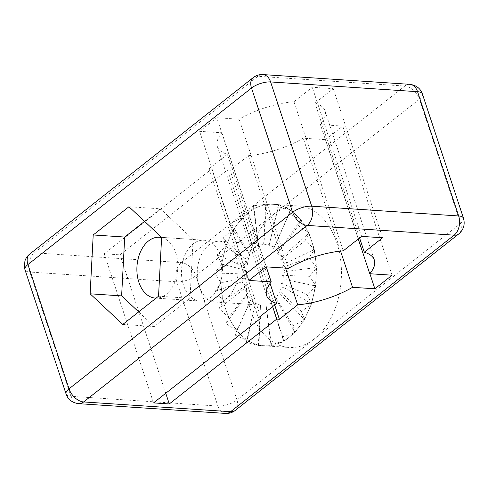 <?xml version="1.0" encoding="UTF-8"?>
<svg xmlns="http://www.w3.org/2000/svg" width="488" height="488" viewBox="0 0 488 488"><rect width="100%" height="100%" fill="white"/><g stroke="black" fill="none" stroke-linecap="round" stroke-linejoin="round"><path stroke-width="0.37" stroke-dasharray="2.44 1.83" d="M246.495 295.643L247.837 292.782L243.579 289.225L245.525 285.803L241.92 281.808L244.549 278.081L241.639 273.908L244.964 270.139L242.743 266.058L246.745 262.514L245.171 258.786L249.771 255.724L248.746 252.595L253.839 250.24L253.229 247.91L258.664 246.428L258.317 245.043L263.923 244.549L263.654 244.189L269.254 244.738L268.888 245.409L274.299 246.977L273.658 248.624L278.709 251.113L277.635 253.607L282.186 256.859L280.551 260.025L284.492 263.837L282.21 267.442L285.474 271.56L282.491 275.342L285.059 279.502L281.387 283.192L283.278 287.133L278.959 290.464L280.246 293.916L275.385 296.655L276.184 299.406L270.901 301.34L271.358 303.213L265.814 304.207L266.1 305.091L260.476 305.061L255.242 303.841L255.724 302.664L250.472 300.626L251.314 298.534L246.495 295.643L225.852 323.495L228.829 317.145A70.888 47.525 93.8 0 1 228.536 316.511A70.888 47.525 93.8 0 1 225.633 309.008A70.888 47.525 93.8 0 1 223.4 300.974A70.888 47.525 93.8 0 1 223.236 300.242A70.888 47.525 93.8 0 1 221.778 291.769A70.888 47.525 93.8 0 1 221.058 283.04A70.888 47.525 93.8 0 1 221.027 282.253A70.888 47.525 93.8 0 1 221.119 273.396A70.888 47.525 93.8 0 1 221.955 264.557A70.888 47.525 93.8 0 1 222.064 263.782A70.888 47.525 93.8 0 1 223.693 255.132A70.888 47.525 93.8 0 1 226.029 246.794A70.888 47.525 93.8 0 1 226.273 246.074A70.888 47.525 93.8 0 1 229.336 238.229A70.888 47.525 93.8 0 1 233.014 230.958A70.888 47.525 93.8 0 1 233.368 230.342A70.888 47.525 93.8 0 1 237.65 223.833A70.888 47.525 93.8 0 1 242.42 218.124A70.888 47.525 93.8 0 1 242.865 217.66A70.888 47.525 93.8 0 1 248.075 212.927A70.888 47.525 93.8 0 1 253.614 209.175A70.888 47.525 93.8 0 1 254.12 208.888A70.888 47.525 93.8 0 1 259.903 206.259A70.888 47.525 93.8 0 1 265.832 204.71A70.888 47.525 93.8 0 1 266.363 204.624A70.888 47.525 93.8 0 1 272.328 204.277A70.888 47.525 93.8 0 1 273.323 204.332A70.888 47.525 93.8 0 1 278.239 205.039A70.888 47.525 93.8 0 1 278.758 205.161A70.888 47.525 93.8 0 1 284.498 207.119A70.888 47.525 93.8 0 1 289.988 210.145A70.888 47.525 93.8 0 1 290.464 210.462A70.888 47.525 93.8 0 1 295.588 214.592A70.888 47.525 93.8 0 1 300.285 219.673A70.888 47.525 93.8 0 1 300.681 220.167A70.888 47.525 93.8 0 1 304.835 226.188A70.888 47.525 93.8 0 1 308.422 232.977A70.888 47.525 93.8 0 1 308.715 233.612A70.888 47.525 93.8 0 1 311.618 241.115A70.888 47.525 93.8 0 1 313.851 249.148A70.888 47.525 93.8 0 1 314.016 249.88A70.888 47.525 93.8 0 1 315.474 258.353A70.888 47.525 93.8 0 1 316.194 267.082A70.888 47.525 93.8 0 1 316.224 267.869A70.888 47.525 93.8 0 1 316.132 276.726A70.888 47.525 93.8 0 1 315.297 285.559A70.888 47.525 93.8 0 1 315.187 286.34A70.888 47.525 93.8 0 1 313.558 294.99A70.888 47.525 93.8 0 1 311.222 303.329A70.888 47.525 93.8 0 1 310.978 304.048A70.888 47.525 93.8 0 1 307.916 311.893A70.888 47.525 93.8 0 1 304.238 319.164A70.888 47.525 93.8 0 1 303.884 319.78A70.888 47.525 93.8 0 1 299.601 326.289A70.888 47.525 93.8 0 1 294.831 331.999A70.888 47.525 93.8 0 1 294.386 332.462A70.888 47.525 93.8 0 1 289.171 337.196A70.888 47.525 93.8 0 1 283.638 340.947A70.888 47.525 93.8 0 1 283.131 341.234A70.888 47.525 93.8 0 1 277.343 343.863A70.888 47.525 93.8 0 1 271.419 345.412A70.888 47.525 93.8 0 1 270.889 345.498A70.888 47.525 93.8 0 1 264.923 345.846A70.888 47.525 93.8 0 1 263.929 345.791A70.888 47.525 93.8 0 1 259.012 345.077A70.888 47.525 93.8 0 1 258.494 344.955A70.888 47.525 93.8 0 1 252.754 342.997A70.888 47.525 93.8 0 1 247.264 339.977A70.888 47.525 93.8 0 1 246.788 339.654A70.888 47.525 93.8 0 1 241.664 335.524A70.888 47.525 93.8 0 1 236.967 330.449A70.888 47.525 93.8 0 1 236.57 329.955A70.888 47.525 93.8 0 1 232.416 323.934A70.888 47.525 93.8 0 1 228.829 317.145L247.837 292.782M258.365 345.406L260.476 305.061L258.988 345.632L258.365 345.406L270.864 346.053L271.047 342.472L271.493 345.949L270.785 343.424L283.199 341.771L282.759 338.294L283.796 341.435L282.613 336.757L294.551 332.95L293.508 329.809L295.075 332.401L293.044 325.856L304.128 320.183L302.56 317.59L304.549 319.451L301.358 311.46L311.289 304.335L309.3 302.475L311.57 303.481L306.995 294.557L315.541 286.499L313.272 285.492L315.669 285.578L309.575 276.293L316.596 267.881L314.193 267.796L316.566 266.948L308.91 257.914L314.382 249.752L312.015 250.594L314.187 248.88L305.061 240.675L309.05 233.343L306.879 235.064L308.709 232.593L298.278 225.755L300.962 219.783L299.132 222.254L300.498 219.197L289.024 214.159L290.671 209.993L289.311 213.049L290.116 209.614L277.934 206.686L278.88 204.631L278.081 208.065L278.264 204.484L265.765 203.844L266.387 204.069L266.204 207.65L265.759 204.173L253.345 205.826L254.492 211.822L253.449 208.687L241.517 212.494L243.744 220.314L242.176 217.721L231.086 223.394L233.124 229.939L234.685 232.532L232.703 230.665L222.772 237.79L225.962 245.787L227.951 247.648L225.676 246.641L217.136 254.693L221.711 263.624L223.98 264.63L221.582 264.545L214.555 272.957L220.655 282.241L223.053 282.326L220.686 283.168L215.22 291.336L222.87 300.37L225.236 299.528L223.065 301.242L225.633 309.008L228.201 316.773L230.373 315.059M199.232 286.279A30.482 20.435 -86.2 0 0 215.702 302.096A30.482 20.435 -86.2 0 0 234.49 287.792A30.482 20.435 -86.2 0 0 236.204 257.084A30.482 20.435 -86.2 0 0 219.74 241.267A30.482 20.435 -86.2 0 0 200.946 255.572A30.482 20.435 -86.2 0 0 199.232 286.279M161.607 237.589A30.482 20.435 93.8 0 1 175.851 253.077A30.482 20.435 93.8 0 1 156.123 298.119M220.46 256.035A30.482 20.435 93.8 0 1 218.746 286.749A30.482 20.435 93.8 0 1 199.958 301.053A30.482 20.435 93.8 0 1 183.488 285.236A30.482 20.435 93.8 0 1 185.202 254.529A30.482 20.435 93.8 0 1 203.996 240.224A30.482 20.435 93.8 0 1 220.46 256.035M235.265 410.402A14.176 8.998 51.7 0 0 236.973 399.971A14.176 5.447 -18.3 0 1 217.88 406.065L176.784 281.802A14.176 5.447 -18.3 0 0 195.877 275.708L236.973 399.971L314.363 338.867A70.888 47.525 93.8 0 1 289.122 347.462A70.888 47.525 93.8 0 1 250.82 310.679A70.888 47.525 93.8 0 1 273.268 214.598A70.888 47.525 93.8 0 1 298.51 206.003A70.888 47.525 93.8 0 1 336.811 242.786A70.888 47.525 93.8 0 1 314.363 338.867L460.544 223.443L419.448 99.18L195.877 275.708A14.176 8.998 51.7 0 0 181.274 262.587L34.325 252.827L257.896 76.299L404.845 86.053L181.274 262.587A14.176 9.504 -86.2 0 0 176.784 281.802L29.835 272.042A14.176 9.504 93.8 0 1 34.325 252.827A14.176 8.998 51.7 0 0 29.652 254.126M216.8 117.736L199.598 131.315L221.924 132.797A56.712 21.795 161.7 0 0 217.337 146.51A56.712 21.795 161.7 0 0 227.377 154.306L209.09 168.744L211.713 168.921L104.225 253.791L119.969 254.834L227.457 169.964L230.08 170.141L248.368 155.696A56.712 21.795 161.7 0 0 303.231 138.189L325.557 139.672L342.753 126.093L320.427 124.611A56.712 21.795 161.7 0 0 325.02 110.898A56.712 21.795 161.7 0 0 314.98 103.102L333.267 88.663L312.271 87.267L293.983 101.711A56.712 21.795 161.7 0 0 239.126 119.218L216.8 117.736L266.113 266.851M221.924 132.797L266.265 266.863M248.917 280.429L199.598 131.315M288.439 268.333L239.126 119.218M343.302 250.826L293.983 101.711M361.59 236.387L312.271 87.267M382.58 237.778L333.267 88.663M359.583 237.973L314.98 103.102M358.265 239.016L320.427 124.611M392.071 275.214L342.753 126.093M369.892 273.738L325.557 139.672M340.569 251.094L303.231 138.189M285.559 268.144L248.368 155.696M274.683 305.006L230.08 170.141M165.749 393.267L119.969 254.834M227.457 169.964L272.652 306.616M104.225 253.791L153.543 402.905M260.44 316.255L211.713 168.921M270.065 283.382L227.377 154.306M209.09 168.744L258.402 317.859M122.799 324.428L154.287 326.521L190.033 298.296L158.545 296.204M190.033 298.296L193.108 239.449L161.619 237.357M193.108 239.449L160.442 208.827L128.954 206.735M160.442 208.827L144.564 221.369M138.683 311.893L154.287 326.521M243.579 289.225L219.069 308.575L228.201 316.773M309.05 233.343L314.187 248.88M300.962 219.783L308.709 232.593M290.671 209.993L300.498 219.197M278.88 204.631L290.116 209.614M266.387 204.069L278.264 204.484M254.047 208.346L265.759 204.173M242.701 217.172L253.449 208.687M233.124 229.939L242.176 217.721M225.962 245.787L232.703 230.665M221.711 263.624L225.676 246.641M220.655 282.241L221.582 264.545M222.87 300.37L220.686 283.168M236.753 330.925L235.106 335.091L246.574 340.13L236.753 330.925L238.114 327.869L236.284 330.339L228.543 317.529M246.574 340.13L247.941 337.074L246.196 342.564L258.372 345.492L259.171 342.058M258.372 345.492L247.135 340.508M270.864 346.053L258.988 345.632M283.199 341.771L271.493 345.949M294.551 332.95L283.796 341.435M304.128 320.183L295.075 332.401M311.289 304.335L304.549 319.451M315.541 286.499L311.57 303.481M316.596 267.881L315.669 285.578M314.382 249.752L316.566 266.948M219.069 308.575L223.065 301.242M245.525 285.803L225.236 299.528M236.284 330.339L225.852 323.495M238.114 327.869L251.314 298.534M241.92 281.808L215.22 291.336M235.106 335.091L250.472 300.626M244.549 278.081L223.053 282.326M247.941 337.074L255.724 302.664M241.639 273.908L214.555 272.957M246.196 342.564L255.242 303.841M244.964 270.139L223.98 264.63M242.743 266.058L217.136 254.693M246.745 262.514L227.951 247.648M271.047 342.472L266.1 305.091M245.171 258.786L222.772 237.79M270.785 343.424L265.814 304.207M249.771 255.724L234.685 232.532M282.759 338.294L271.358 303.213M248.746 252.595L231.086 223.394M282.613 336.757L270.901 301.34M253.839 250.24L243.744 220.314M293.508 329.809L276.184 299.406M253.229 247.91L241.517 212.494M293.044 325.856L275.385 296.655M258.664 246.428L254.492 211.822M302.56 317.59L280.246 293.916M258.317 245.043L253.345 205.826M301.358 311.46L278.959 290.464M263.923 244.549L266.204 207.65M309.3 302.475L283.278 287.133M263.654 244.189L265.765 203.844M306.995 294.557L281.387 283.192M269.254 244.738L278.081 208.065M313.272 285.492L285.059 279.502M268.888 245.409L277.934 206.686M309.575 276.293L282.491 275.342M274.299 246.977L289.311 213.049M314.193 267.796L285.474 271.56M273.658 248.624L289.024 214.159M308.91 257.914L282.21 267.442M278.709 251.113L299.132 222.254M312.015 250.594L284.492 263.837M277.635 253.607L298.278 225.755M305.061 240.675L280.551 260.025M282.186 256.859L306.879 235.064M253.217 77.598A14.176 8.998 -128.3 0 1 257.896 76.299A14.176 9.504 93.8 0 1 262.947 74.579M409.889 84.332A14.176 9.504 -86.2 0 0 404.845 86.053A14.176 8.998 -128.3 0 1 419.448 99.18A14.176 5.447 -18.3 0 0 422.413 94.032M225.541 413.421A14.176 9.504 -86.2 0 1 217.88 406.065L70.931 396.311L29.835 272.042A14.176 5.447 -18.3 0 1 24.973 269.705M78.592 403.668A14.176 9.504 93.8 0 1 70.931 396.311A14.176 5.447 -18.3 0 1 66.069 393.969M463.509 218.295A14.176 5.447 -18.3 0 1 460.544 223.443A14.176 8.998 -128.3 0 1 458.836 233.874M260.519 305.073L215.702 302.096M199.958 301.053L155.349 298.089M263.929 345.791L289.122 347.462M325.02 110.898L374.333 260.012M217.337 146.51L266.649 295.63M264.557 244.244L219.74 241.267M203.996 240.224L159.387 237.259M273.323 204.332L298.51 206.003"/><path stroke-width="0.73" d="M156.123 298.119A30.482 20.435 93.8 0 1 155.349 298.089A30.482 20.435 93.8 0 1 138.879 282.271A30.482 20.435 93.8 0 1 140.593 251.564A30.482 20.435 93.8 0 1 159.387 237.259A30.482 20.435 93.8 0 1 161.607 237.589M266.265 266.863L271.243 281.911L248.917 280.429L266.113 266.851L288.439 268.333A56.712 21.795 -18.3 0 1 343.302 250.826L361.59 236.387L382.58 237.778L364.292 252.223L359.583 237.973M364.292 252.223A56.712 21.795 -18.3 0 1 374.333 260.012A56.712 21.795 -18.3 0 1 369.745 273.731L358.265 239.016M369.745 273.731L392.071 275.214L374.869 288.792L369.892 273.738M374.869 288.792L352.543 287.31L340.569 251.094M352.543 287.31A56.712 21.795 -18.3 0 1 297.686 304.811L285.559 268.144M297.686 304.811L279.398 319.256L274.683 305.006M272.652 306.616L276.769 319.079L169.287 403.948L165.749 393.267M169.287 403.948L153.543 402.905L261.025 318.036L260.44 316.255M261.025 318.036L258.402 317.859L276.696 303.42L270.065 283.382M276.696 303.42A56.712 21.795 -18.3 0 1 266.649 295.63A56.712 21.795 -18.3 0 1 271.243 281.911M161.619 237.357L158.545 296.204L122.799 324.428L90.134 293.806L93.208 234.96L128.954 206.735L161.619 237.357M279.398 319.256L276.769 319.079M144.564 221.369L124.696 237.052L93.208 234.96M124.696 237.052L121.622 295.899L90.134 293.806M121.622 295.899L138.683 311.893M29.652 254.126C27.395 255.925 25.821 258.207 24.919 260.982L24.4 267.259L24.973 269.705A14.176 5.447 -18.3 0 1 27.938 264.557L69.034 388.82L292.605 212.292L251.509 88.029A14.176 8.998 -128.3 0 1 253.217 77.598L29.652 254.126A14.176 8.998 51.7 0 0 27.938 264.557L251.509 88.029A14.176 5.447 161.7 0 1 270.602 81.935L417.551 91.689A14.176 9.504 -86.2 0 0 409.889 84.332L262.947 74.579A14.176 9.504 93.8 0 1 270.602 81.935L311.698 206.198L458.647 215.958L417.551 91.689A14.176 5.447 -18.3 0 1 422.413 94.032C420.534 88.511 416.362 85.278 409.889 84.332M235.265 410.402C232.355 412.622 229.11 413.629 225.541 413.421A14.176 9.504 -86.2 0 0 230.586 411.701A14.176 8.998 51.7 0 0 235.265 410.402L458.836 233.874A14.176 8.998 -128.3 0 1 454.157 235.173L307.214 225.413L83.643 401.947L230.586 411.701L454.157 235.173A14.176 9.504 -86.2 0 0 458.647 215.958A14.176 5.447 -18.3 0 1 463.509 218.295L422.413 94.032M307.214 225.413A14.176 8.998 -128.3 0 1 292.605 212.292A14.176 5.447 -18.3 0 1 311.698 206.198A14.176 9.504 93.8 0 1 307.214 225.413M69.034 388.82A14.176 8.998 51.7 0 0 83.643 401.947A14.176 9.504 93.8 0 1 78.592 403.668C72.126 402.722 67.948 399.489 66.069 393.969A14.176 5.447 -18.3 0 1 69.034 388.82M262.947 74.579C259.372 74.371 256.133 75.378 253.217 77.598M24.973 269.705L66.069 393.969M225.541 413.421L78.592 403.668M458.836 233.874C463.624 229.665 465.18 224.468 463.509 218.295"/></g></svg>
